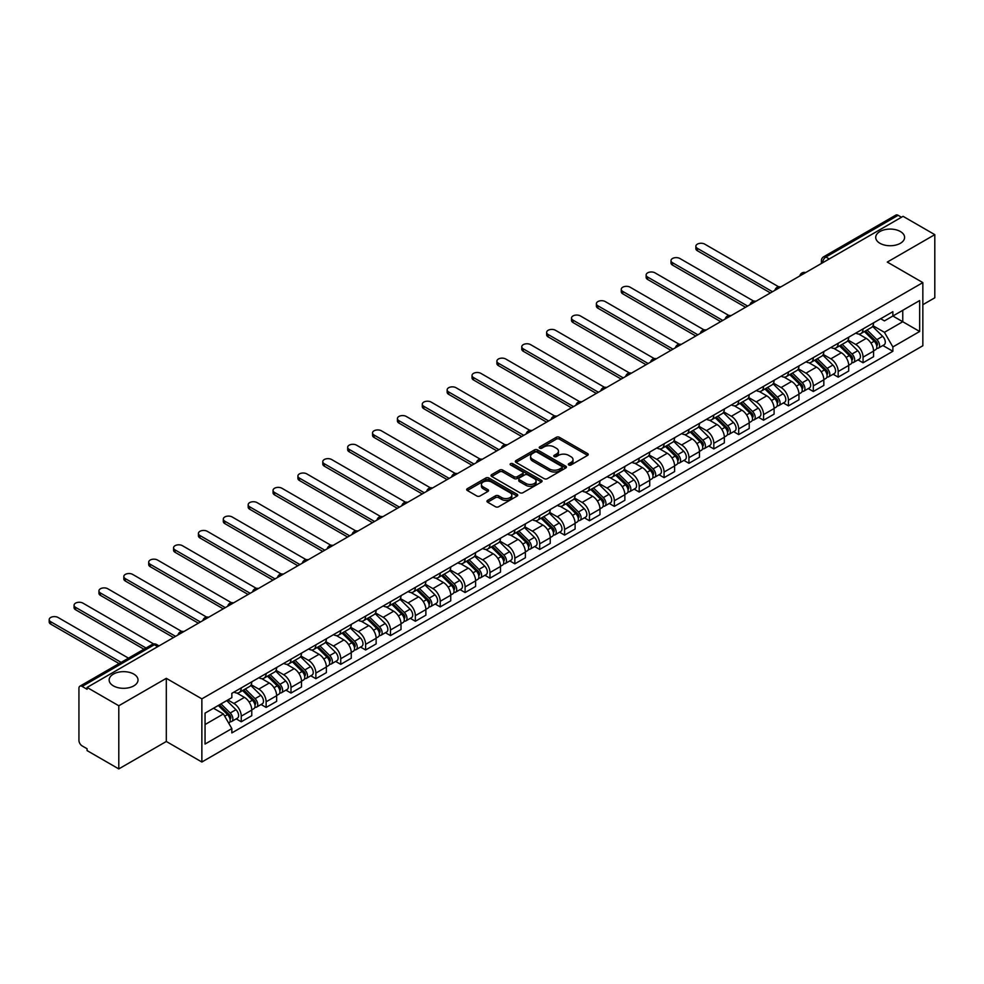 <?xml version="1.0" encoding="UTF-8"?>
<svg xmlns="http://www.w3.org/2000/svg" width="984" height="984" viewBox="0 0 984 984"><rect width="100%" height="100%" fill="white"/><g stroke="black" fill="none" stroke-linecap="round" stroke-linejoin="round"><path stroke-width="1.48" d="M568.777 464.989A1.55 0.898 0 0 0 570.966 464.989L587.596 455.383A2.214 1.279 0 0 0 588.247 454.485A2.214 1.279 0 0 0 587.596 453.575L559.429 437.314A2.214 1.279 0 0 0 556.292 437.314L539.663 446.908A1.55 0.898 0 0 0 539.22 447.548A1.55 0.898 0 0 0 539.663 448.175A1.55 0.898 0 0 0 541.864 448.175L544.004 446.933A7.085 4.084 0 0 1 554.029 446.933L556.378 448.286A7.085 4.084 0 0 1 558.445 451.176A7.085 4.084 0 0 1 556.378 454.067L554.226 455.309A1.55 0.898 0 0 0 553.771 455.949A1.55 0.898 0 0 0 554.226 456.576A1.55 0.898 0 0 0 556.415 456.576L558.568 455.334A7.085 4.084 0 0 1 568.58 455.334L570.929 456.699A7.085 4.084 0 0 1 573.008 459.589A7.085 4.084 0 0 1 570.929 462.48L568.777 463.722A1.55 0.898 0 0 0 568.322 464.35A1.55 0.898 0 0 0 568.777 464.989L568.777 463.722M133.787 674.089A14.428 8.327 0 0 0 118.055 672.293A14.428 8.327 0 0 0 109.15 679.981A14.428 8.327 0 0 0 113.381 685.873A14.428 8.327 0 0 0 129.101 687.681A14.428 8.327 0 0 0 138.018 679.981A14.428 8.327 0 0 0 133.787 674.089M900.36 231.511A14.428 8.327 0 0 0 884.641 229.715A14.428 8.327 0 0 0 875.723 237.402A14.428 8.327 0 0 0 879.954 243.294A14.428 8.327 0 0 0 895.686 245.102A14.428 8.327 0 0 0 904.591 237.402A14.428 8.327 0 0 0 900.36 231.511M487.597 500.376A2.214 1.279 0 0 0 486.945 501.286A2.214 1.279 0 0 0 487.597 502.184L495.493 506.748A2.214 1.279 0 0 0 498.63 506.748L517.092 496.084A2.214 1.279 0 0 0 517.744 495.186A2.214 1.279 0 0 0 517.092 494.276L488.925 478.015A2.214 1.279 0 0 0 485.788 478.015L467.326 488.679A2.214 1.279 0 0 0 466.674 489.577A2.214 1.279 0 0 0 467.326 490.487L476.871 495.998A2.214 1.279 0 0 0 480.007 495.998L487.904 491.434A2.214 1.279 0 0 0 488.556 490.536A2.214 1.279 0 0 0 487.904 489.626L483.169 486.896A5.916 3.419 0 0 1 481.434 484.472A5.916 3.419 0 0 1 485.087 481.324A5.916 3.419 0 0 1 491.545 482.062L510.093 492.763A5.916 3.419 0 0 1 511.828 495.186A5.916 3.419 0 0 1 508.174 498.347A5.916 3.419 0 0 1 501.717 497.596L498.63 495.813A2.214 1.279 0 0 0 495.493 495.813L487.597 500.376L487.597 502.184M201.868 698.861L166.308 678.333L118.793 705.762L87.072 687.447L903.066 216.332L934.8 234.647L887.285 262.076L922.844 282.605L201.868 698.861L201.868 762.01L922.844 345.753L922.844 282.605M544.164 478.654A2.214 1.279 0 0 0 547.301 478.654L565.763 467.99A2.214 1.279 0 0 0 566.415 467.08A2.214 1.279 0 0 0 565.763 466.182L537.596 449.922A2.214 1.279 0 0 0 534.46 449.922L515.997 460.573A2.214 1.279 0 0 0 515.345 461.484A2.214 1.279 0 0 0 515.997 462.382L544.164 478.654M511.213 465.321A1.55 0.898 0 0 1 512.787 465.543L512.787 463.698L541.434 480.229A2.214 1.279 0 0 1 542.073 481.139A2.214 1.279 0 0 1 541.434 482.037L522.959 492.701A2.214 1.279 0 0 1 519.835 492.701L491.656 476.441L491.656 474.632A2.214 1.279 0 0 0 491.016 475.53A2.214 1.279 0 0 0 491.656 476.441M491.656 474.632L499.564 470.069A2.214 1.279 0 0 1 502.689 470.069L514.115 476.662A2.214 1.279 0 0 0 517.252 476.662L522.492 473.636A2.214 1.279 0 0 0 523.144 472.726A2.214 1.279 0 0 0 522.492 471.828L510.598 464.965A1.55 0.898 0 0 1 510.142 464.325A1.55 0.898 0 0 1 511.102 463.501A1.55 0.898 0 0 1 512.787 463.698M118.793 705.762L118.793 768.91L87.072 750.595L87.072 748.75L82.127 745.897A4.514 2.608 -120 0 1 78.941 740.374L78.941 688.271A4.514 2.608 -120 0 1 79.876 686.205L152.102 644.508A4.514 2.608 60 0 1 154.353 644.729L82.127 686.426A4.514 2.608 -120 0 0 79.876 686.205M922.844 304.696L934.8 297.795L934.8 234.647M118.793 768.91L166.308 741.481L201.868 762.01M87.072 687.447L87.072 689.28L82.127 686.426M829.254 258.952L825.908 257.008A4.514 2.608 60 0 0 823.645 256.787L895.87 215.09A4.514 2.608 60 0 1 898.134 215.312L825.908 257.008A4.514 2.608 120 0 0 822.71 262.543L822.71 262.716M901.479 217.243L898.134 215.312M863.054 328.902A10.369 5.99 60 0 1 860.902 333.564L871.43 327.488A10.369 5.99 -120 0 0 873.571 322.826M848.122 340.07L855.723 344.462A10.369 5.99 60 0 1 863.054 357.167L873.571 351.091A10.369 5.99 -120 0 0 866.24 338.385L858.712 334.043M873.571 351.091L873.571 356.7L863.054 362.776L858.011 359.873M860.902 333.564A10.369 5.99 60 0 1 855.797 333.096M863.054 357.167L863.054 362.776M838.184 343.268A10.369 5.99 60 0 1 836.031 347.918L846.56 341.842A10.369 5.99 -120 0 0 848.7 337.192M833.14 374.228L838.184 377.143L848.7 371.066L848.7 365.445A10.369 5.99 -120 0 0 841.369 352.752L833.842 348.397M836.031 347.918A10.369 5.99 60 0 1 830.926 347.45M823.251 354.437L830.853 358.828A10.369 5.99 60 0 1 838.184 371.522L838.184 377.143M813.313 357.623A10.369 5.99 60 0 1 811.16 362.284L821.689 356.208A10.369 5.99 -120 0 0 823.829 351.546M808.258 388.594L813.313 391.497L823.829 385.421L823.829 379.812A10.369 5.99 -120 0 0 816.499 367.106L808.971 362.764M811.16 362.284A10.369 5.99 60 0 1 806.056 361.817M798.368 368.791L805.97 373.182A10.369 5.99 60 0 1 813.313 385.888L813.313 391.497M788.43 371.989A10.369 5.99 60 0 1 786.29 376.638L796.806 370.562A10.369 5.99 -120 0 0 798.959 365.913M783.387 402.948L788.442 405.863L798.959 399.787L798.959 394.166A10.369 5.99 -120 0 0 791.628 381.472L784.088 377.118M786.29 376.638A10.369 5.99 60 0 1 781.185 376.171M773.498 383.157L781.099 387.548A10.369 5.99 60 0 1 788.442 400.242L788.442 405.863M763.559 386.343A10.369 5.99 60 0 1 761.419 391.005L771.936 384.928A10.369 5.99 -120 0 0 774.088 380.267M758.516 417.302L763.559 420.217L774.088 414.141L774.088 408.532A10.369 5.99 -120 0 0 766.757 395.826L759.217 391.484M761.419 391.005A10.369 5.99 60 0 1 756.315 390.537M748.627 397.511L756.229 401.902A10.369 5.99 60 0 1 763.559 414.608L763.559 420.217M738.689 400.709A10.369 5.99 60 0 1 736.549 405.359L747.065 399.283A10.369 5.99 -120 0 0 749.218 394.633M733.646 431.668L738.689 434.584L749.218 428.507L749.218 422.886A10.369 5.99 -120 0 0 741.875 410.193L734.347 405.838M736.549 405.359A10.369 5.99 60 0 1 731.432 404.891M723.757 411.878L731.358 416.257A10.369 5.99 60 0 1 738.689 428.962L738.689 434.584M713.818 415.063A10.369 5.99 60 0 1 711.666 419.725L722.194 413.649A10.369 5.99 -120 0 0 724.347 408.987M708.775 446.023L713.818 448.938L724.347 442.862L724.347 437.253A10.369 5.99 -120 0 0 717.004 424.547L709.476 420.193M711.666 419.725A10.369 5.99 60 0 1 706.561 419.258M698.886 426.232L706.487 430.623A10.369 5.99 60 0 1 713.818 443.329L713.818 448.938M688.948 429.43A10.369 5.99 60 0 1 686.795 434.079L697.324 428.003A10.369 5.99 -120 0 0 699.464 423.354M683.905 460.389L688.948 463.304L699.464 457.228L699.464 451.607A10.369 5.99 -120 0 0 692.133 438.901L684.606 434.559M686.795 434.079A10.369 5.99 60 0 1 681.691 433.612M674.015 440.598L681.617 444.977A10.369 5.99 60 0 1 688.948 457.683L688.948 463.304M664.077 443.784A10.369 5.99 60 0 1 661.924 448.446L672.453 442.369A10.369 5.99 -120 0 0 674.594 437.708M659.034 474.743L664.077 477.658L674.594 471.582L674.594 465.973A10.369 5.99 -120 0 0 667.263 453.267L659.735 448.913M661.924 448.446A10.369 5.99 60 0 1 656.82 447.978M649.145 454.952L656.746 459.344A10.369 5.99 60 0 1 664.077 472.049L664.077 477.658M639.206 458.15A10.369 5.99 60 0 1 637.054 462.8L647.583 456.724A10.369 5.99 -120 0 0 649.723 452.074M634.163 489.109L639.206 492.025L649.723 485.948L649.723 480.327A10.369 5.99 -120 0 0 642.392 467.621L634.864 463.279M637.054 462.8A10.369 5.99 60 0 1 631.949 462.332M624.274 469.319L631.863 473.698A10.369 5.99 60 0 1 639.206 486.403L639.206 492.025M614.336 472.504A10.369 5.99 60 0 1 612.183 477.166L622.7 471.09A10.369 5.99 -120 0 0 624.852 466.428M609.281 503.464L614.336 506.379L624.852 500.303L624.852 494.694A10.369 5.99 -120 0 0 617.522 481.988L609.982 477.634M612.183 477.166A10.369 5.99 60 0 1 607.079 476.699M599.391 483.673L606.993 488.064A10.369 5.99 60 0 1 614.336 500.77L614.336 506.379M589.453 486.871A10.369 5.99 60 0 1 587.313 491.52L597.829 485.444A10.369 5.99 -120 0 0 599.982 480.795M584.41 517.83L589.453 520.745L599.982 514.669L599.982 509.048A10.369 5.99 -120 0 0 592.651 496.342L585.111 492M587.313 491.52A10.369 5.99 60 0 1 582.208 491.053M574.521 498.039L582.122 502.418A10.369 5.99 60 0 1 589.453 515.124L589.453 520.745M564.582 501.225A10.369 5.99 60 0 1 562.442 505.874L572.959 499.811A10.369 5.99 -120 0 0 575.111 495.149M559.539 532.184L564.582 535.099L575.111 529.023L575.111 523.414A10.369 5.99 -120 0 0 567.78 510.708L560.24 506.354M562.442 505.874A10.369 5.99 60 0 1 557.338 505.407M549.65 512.393L557.251 516.784A10.369 5.99 60 0 1 564.582 529.49L564.582 535.099M539.712 515.579A10.369 5.99 60 0 1 537.572 520.241L548.088 514.165A10.369 5.99 -120 0 0 550.24 509.515M534.669 546.551L539.712 549.453L550.24 543.389L550.24 537.768A10.369 5.99 -120 0 0 542.897 525.062L535.37 520.721M537.572 520.241A10.369 5.99 60 0 1 532.455 519.773M524.779 526.747L532.381 531.139A10.369 5.99 60 0 1 539.712 543.844L539.712 549.453M514.841 529.946A10.369 5.99 60 0 1 512.689 534.595L523.217 528.531A10.369 5.99 -120 0 0 525.37 523.869M509.798 560.905L514.841 563.82L525.37 557.743L525.37 552.135A10.369 5.99 -120 0 0 518.027 539.429L510.499 535.075M512.689 534.595A10.369 5.99 60 0 1 507.584 534.127M499.909 541.114L507.51 545.505A10.369 5.99 60 0 1 514.841 558.199L514.841 563.82M489.971 544.3A10.369 5.99 60 0 1 487.818 548.961L498.347 542.885A10.369 5.99 -120 0 0 500.487 538.223M484.928 575.271L489.971 578.174L500.487 572.11L500.487 566.489A10.369 5.99 -120 0 0 493.156 553.783L485.629 549.441M487.818 548.961A10.369 5.99 60 0 1 482.713 548.494M475.038 555.468L482.64 559.859A10.369 5.99 60 0 1 489.971 572.565L489.971 578.174M465.1 558.666A10.369 5.99 60 0 1 462.947 563.315L473.476 557.239A10.369 5.99 -120 0 0 475.616 552.59M460.057 589.625L465.1 592.54L475.616 586.464L475.616 580.843A10.369 5.99 -120 0 0 468.286 568.149L460.758 563.795M462.947 563.315A10.369 5.99 60 0 1 457.843 562.848M450.168 569.834L457.757 574.226A10.369 5.99 60 0 1 465.1 586.919L465.1 592.54M440.229 573.02A10.369 5.99 60 0 1 438.077 577.682L448.606 571.606A10.369 5.99 -120 0 0 450.746 566.944M435.174 603.991L440.229 606.894L450.746 600.818L450.746 595.209A10.369 5.99 -120 0 0 443.415 582.503L435.887 578.162M438.077 577.682A10.369 5.99 60 0 1 432.972 577.214M425.285 584.188L432.886 588.58A10.369 5.99 60 0 1 440.229 601.286L440.229 606.894M415.346 587.386A10.369 5.99 60 0 1 413.206 592.036L423.723 585.96A10.369 5.99 -120 0 0 425.875 581.31M410.303 618.346L415.359 621.261L425.875 615.184L425.875 609.563A10.369 5.99 -120 0 0 418.544 596.87L411.004 592.516M413.206 592.036A10.369 5.99 60 0 1 408.102 591.568M400.414 598.555L408.016 602.946A10.369 5.99 60 0 1 415.359 615.64L415.359 621.261M390.476 601.741A10.369 5.99 60 0 1 388.336 606.402L398.852 600.326A10.369 5.99 -120 0 0 401.005 595.664M385.433 632.7L390.476 635.615L401.005 629.539L401.005 623.93A10.369 5.99 -120 0 0 393.674 611.224L386.134 606.882M388.336 606.402A10.369 5.99 60 0 1 383.231 605.935M375.544 612.909L383.145 617.3A10.369 5.99 60 0 1 390.476 630.006L390.476 635.615M365.605 616.107A10.369 5.99 60 0 1 363.465 620.756L373.981 614.68A10.369 5.99 -120 0 0 376.134 610.031M360.562 647.066L365.605 649.981L376.134 643.905L376.134 638.284A10.369 5.99 -120 0 0 368.791 625.59L361.263 621.236M363.465 620.756A10.369 5.99 60 0 1 358.348 620.289M350.673 627.275L358.274 631.654A10.369 5.99 60 0 1 365.605 644.36L365.605 649.981M340.735 630.461A10.369 5.99 60 0 1 338.582 635.123L349.111 629.047A10.369 5.99 -120 0 0 351.263 624.385M335.692 661.42L340.735 664.335L351.263 658.259L351.263 652.65A10.369 5.99 -120 0 0 343.92 639.944L336.393 635.59M338.582 635.123A10.369 5.99 60 0 1 333.478 634.655M325.802 641.63L333.404 646.021A10.369 5.99 60 0 1 340.735 658.726L340.735 664.335M315.864 644.827A10.369 5.99 60 0 1 313.712 649.477L324.24 643.401A10.369 5.99 -120 0 0 326.381 638.751M310.821 675.787L315.864 678.702L326.381 672.625L326.381 667.004A10.369 5.99 -120 0 0 319.05 654.298L311.522 649.957M313.712 649.477A10.369 5.99 60 0 1 308.607 649.01M300.932 655.996L308.533 660.375A10.369 5.99 60 0 1 315.864 673.081L315.864 678.702M290.993 659.182A10.369 5.99 60 0 1 288.841 663.843L299.37 657.767A10.369 5.99 -120 0 0 301.51 653.105M285.95 690.141L290.993 693.056L301.51 686.98L301.51 681.371A10.369 5.99 -120 0 0 294.179 668.665L286.651 664.311M288.841 663.843A10.369 5.99 60 0 1 283.736 663.376M276.061 670.35L283.663 674.741A10.369 5.99 60 0 1 290.993 687.447L290.993 693.056M266.123 673.548A10.369 5.99 60 0 1 263.97 678.197L274.499 672.121A10.369 5.99 -120 0 0 276.639 667.472M261.08 704.507L266.123 707.422L276.639 701.346L276.639 695.725A10.369 5.99 -120 0 0 269.308 683.019L261.781 678.677M263.97 678.197A10.369 5.99 60 0 1 258.866 677.73M251.191 684.716L258.78 689.095A10.369 5.99 60 0 1 266.123 701.801L266.123 707.422M241.252 687.902A10.369 5.99 60 0 1 239.1 692.564L249.616 686.488A10.369 5.99 -120 0 0 251.769 681.826M236.197 718.861L241.252 721.776L251.769 715.7L251.769 710.091A10.369 5.99 -120 0 0 244.438 697.385L236.898 693.031M239.1 692.564A10.369 5.99 60 0 1 233.995 692.096M227.857 699.956L233.909 703.462A10.369 5.99 60 0 1 241.252 716.168L241.252 721.776M880.668 318.73L884.419 320.895L919.659 300.55L902.759 310.317L902.759 321.731L884.419 332.309L872.992 325.716M205.053 724.544L223.393 713.954L231.843 728.591L205.053 744.052L205.053 713.129L231.843 697.656L231.843 693.339L892.869 311.694L892.869 316.024L919.659 331.485L892.869 346.946L884.419 332.309M919.659 300.55L919.659 331.485M231.843 728.591L231.843 732.92L892.869 351.276L892.869 346.946M166.308 678.333L166.308 741.481M223.393 713.954L213.503 708.246M882.882 345.507L892.869 351.276M569.392 465.198L570.929 464.313A7.085 4.084 0 0 0 573.008 461.422L573.008 459.589M558.445 451.176L558.445 453.021A7.085 4.084 0 0 1 556.378 455.912L554.841 456.797M587.596 453.575L587.596 455.383L559.429 439.159A2.214 1.279 0 0 0 556.292 439.159L540.29 448.397M565.763 466.182L565.763 467.99L537.596 451.754A2.214 1.279 0 0 0 534.46 451.754L516.022 462.406M561.852 467.72A1.55 0.898 0 0 0 562.307 467.08A1.55 0.898 0 0 0 561.852 466.453L537.129 452.173A1.55 0.898 0 0 0 534.939 452.173L532.664 453.489A7.085 4.084 0 0 0 530.585 456.379A7.085 4.084 0 0 0 532.664 459.27L549.564 469.024A7.085 4.084 0 0 0 559.576 469.024L561.852 467.72L561.852 469.553A1.55 0.898 0 0 0 562.307 468.925L562.307 467.08M530.585 456.379L530.585 458.212A7.085 4.084 0 0 0 532.664 461.115L532.664 459.27M561.852 469.553L559.576 470.869A7.085 4.084 0 0 1 549.564 470.869L532.664 461.115M491.692 476.453L499.564 471.902L499.564 470.069M523.144 472.726L523.144 474.571A2.214 1.279 0 0 1 522.492 475.481L517.252 478.507A2.214 1.279 0 0 1 514.115 478.507L502.689 471.902A2.214 1.279 0 0 0 499.564 471.902M512.787 465.543L541.397 482.049M525.973 483.501A5.916 3.419 0 0 0 532.43 484.251A5.916 3.419 0 0 0 536.083 481.09A5.916 3.419 0 0 0 534.349 478.667L527.818 474.903A2.214 1.279 0 0 0 524.681 474.903L519.441 477.929A2.214 1.279 0 0 0 518.789 478.827A2.214 1.279 0 0 0 519.441 479.737L525.973 483.501L525.973 485.346A5.916 3.419 0 0 0 532.43 486.084A5.916 3.419 0 0 0 536.083 482.935L536.083 481.09M518.789 478.827L518.789 480.672A2.214 1.279 0 0 0 519.441 481.57L519.441 479.737M525.973 485.346L519.441 481.57M511.828 495.186L511.828 497.031A5.916 3.419 0 0 1 508.174 500.179A5.916 3.419 0 0 1 501.717 499.442L498.63 497.658A2.214 1.279 0 0 0 495.493 497.658L487.621 502.209M481.434 484.472L481.434 486.317A5.916 3.419 0 0 0 483.169 488.74L483.169 486.896M487.904 489.626L487.904 491.434L483.169 488.74M517.067 496.108L488.925 479.86A2.214 1.279 0 0 0 485.788 479.86L467.351 490.499M864.395 331.547L874.186 341.214A5.633 3.26 60 0 1 875.674 349.664L873.571 350.882M866.351 333.478L870.496 335.876M778.651 286.799L704.729 244.13A5.191 2.989 -0 0 0 699.083 243.478A5.191 2.989 -0 0 0 695.872 246.246A5.191 2.989 -0 0 0 697.398 248.362L772.489 291.719M865.477 330.919L876.203 341.509A2.706 1.562 60 0 1 876.916 345.568A2.706 1.562 60 0 1 876.67 345.667M867.101 329.984L876.904 339.652A5.633 3.26 60 0 1 878.392 348.102A5.633 3.26 60 0 1 876.683 348.287M872.587 326.417L882.636 336.331A5.633 3.26 60 0 1 884.124 344.794L878.392 348.102M770.423 292.912L697.398 250.76A5.191 2.989 180 0 1 695.872 248.644L695.872 246.246M839.524 345.913L849.315 355.581A5.633 3.26 60 0 1 850.803 364.031L848.7 365.236M841.468 347.832L845.625 350.23M753.769 301.166L679.858 258.485A5.191 2.989 -0 0 0 674.212 257.845A5.191 2.989 -0 0 0 671.002 260.6A5.191 2.989 -0 0 0 672.527 262.728L747.619 306.073M840.607 345.286L851.332 355.864A2.706 1.562 60 0 1 852.046 359.923A2.706 1.562 60 0 1 851.8 360.021M842.23 344.338L852.033 354.006A5.633 3.26 60 0 1 853.509 362.456A5.633 3.26 60 0 1 851.812 362.641M847.716 340.772L857.765 350.698A5.633 3.26 60 0 1 859.253 359.148L853.509 362.456M745.552 307.279L672.527 265.114A5.191 2.989 180 0 1 671.002 262.999L671.002 260.6M814.641 360.267L824.444 369.935A5.633 3.26 60 0 1 825.933 378.385L823.829 379.603M816.597 362.198L820.754 364.597M728.898 315.52L654.987 272.851A5.191 2.989 -0 0 0 649.342 272.199A5.191 2.989 -0 0 0 646.131 274.966A5.191 2.989 -0 0 0 647.656 277.082L722.748 320.44M815.736 359.64L826.462 370.23A2.706 1.562 60 0 1 827.175 374.289A2.706 1.562 60 0 1 826.929 374.387M817.36 358.705L827.15 368.373A5.633 3.26 60 0 1 828.639 376.823A5.633 3.26 60 0 1 826.941 377.007M822.845 355.138L832.894 365.052A5.633 3.26 60 0 1 834.383 373.514L828.639 376.823M720.669 321.633L647.656 279.481A5.191 2.989 180 0 1 646.131 277.353L646.131 274.966M789.771 374.633L799.574 384.301A5.633 3.26 60 0 1 801.062 392.751L798.959 393.957M791.726 376.552L795.884 378.951M704.027 329.886L630.117 287.205A5.191 2.989 -0 0 0 624.459 286.553A5.191 2.989 -0 0 0 621.261 289.321A5.191 2.989 -0 0 0 622.786 291.436L697.877 334.794M790.865 374.006L801.591 384.584A2.706 1.562 60 0 1 802.304 388.643A2.706 1.562 60 0 1 802.058 388.742M792.489 373.059L802.28 382.727A5.633 3.26 60 0 1 803.768 391.177A5.633 3.26 60 0 1 802.071 391.361M797.962 369.492L808.024 379.418A5.633 3.26 60 0 1 809.512 387.868L803.768 391.177M695.799 335.999L622.786 293.835A5.191 2.989 180 0 1 621.261 291.719L621.261 289.321M764.9 388.988L774.703 398.655A5.633 3.26 60 0 1 776.191 407.105L774.088 408.323M766.856 390.919L771.013 393.317M679.157 344.24L605.246 301.571A5.191 2.989 -0 0 0 599.588 300.92A5.191 2.989 -0 0 0 596.39 303.687A5.191 2.989 -0 0 0 597.903 305.803L673.007 349.16M765.995 388.36L776.72 398.951A2.706 1.562 60 0 1 777.434 402.997A2.706 1.562 60 0 1 777.188 403.096M767.618 387.425L777.409 397.093A5.633 3.26 60 0 1 778.898 405.543A5.633 3.26 60 0 1 777.2 405.728M773.092 383.858L783.153 393.772A5.633 3.26 60 0 1 784.642 402.222L778.898 405.543M670.928 350.353L597.903 308.201A5.191 2.989 180 0 1 596.39 306.073L596.39 303.687M740.029 403.354L749.833 413.009A5.633 3.26 60 0 1 751.321 421.472L749.218 422.677M741.985 405.273L746.143 407.671M654.286 358.606L580.375 315.925A5.191 2.989 -0 0 0 574.717 315.274A5.191 2.989 -0 0 0 571.519 318.041A5.191 2.989 -0 0 0 573.032 320.157L648.136 363.514M741.112 402.727L751.85 413.305A2.706 1.562 60 0 1 752.563 417.364A2.706 1.562 60 0 1 752.317 417.462M742.736 401.779L752.539 411.447A5.633 3.26 60 0 1 754.027 419.897A5.633 3.26 60 0 1 752.329 420.082M748.221 398.212L758.283 408.139A5.633 3.26 60 0 1 759.771 416.589L754.027 419.897M646.058 364.72L573.032 322.555A5.191 2.989 180 0 1 571.519 320.44L571.519 318.041M715.159 417.708L724.962 427.376A5.633 3.26 60 0 1 726.438 435.826L724.335 437.044M717.115 419.639L721.26 422.038M629.416 372.961L555.493 330.292A5.191 2.989 -0 0 0 549.847 329.64A5.191 2.989 -0 0 0 546.649 332.407A5.191 2.989 -0 0 0 548.162 334.523L623.253 377.881M716.241 417.081L726.979 427.671A2.706 1.562 60 0 1 727.693 431.718A2.706 1.562 60 0 1 727.447 431.816M717.865 416.146L727.668 425.814A5.633 3.26 60 0 1 729.156 434.264A5.633 3.26 60 0 1 727.447 434.448M723.351 412.579L733.412 422.493A5.633 3.26 60 0 1 734.888 430.943L729.156 434.264M621.187 379.074L548.162 336.909A5.191 2.989 180 0 1 546.649 334.794L546.649 332.407M690.288 432.062L700.079 441.73A5.633 3.26 60 0 1 701.567 450.18L699.464 451.398M692.244 433.993L696.389 436.392M604.545 387.327L530.622 344.646A5.191 2.989 -0 0 0 524.976 343.994A5.191 2.989 -0 0 0 521.778 346.762A5.191 2.989 -0 0 0 523.291 348.877L598.383 392.235M691.371 431.435L702.096 442.025A2.706 1.562 60 0 1 702.822 446.084A2.706 1.562 60 0 1 702.564 446.183M692.994 430.5L702.797 440.168A5.633 3.26 60 0 1 704.286 448.618A5.633 3.26 60 0 1 702.576 448.802M698.48 426.933L708.529 436.859A5.633 3.26 60 0 1 710.018 445.309L704.286 448.618M596.316 393.428L523.291 351.276A5.191 2.989 180 0 1 521.778 349.16L521.778 346.762M665.418 446.428L675.209 456.096A5.633 3.26 60 0 1 676.697 464.546L674.594 465.764M667.373 448.36L671.519 450.758M579.674 401.681L505.751 359.012A5.191 2.989 -0 0 0 500.106 358.361A5.191 2.989 -0 0 0 496.895 361.128A5.191 2.989 -0 0 0 498.421 363.244L573.512 406.601M666.5 445.801L677.226 456.392A2.706 1.562 60 0 1 677.939 460.438A2.706 1.562 60 0 1 677.693 460.537M668.124 444.866L677.927 454.534A5.633 3.26 60 0 1 679.415 462.984A5.633 3.26 60 0 1 677.705 463.156M673.609 441.299L683.659 451.213A5.633 3.26 60 0 1 685.147 459.663L679.415 462.984M571.446 407.794L498.421 365.63A5.191 2.989 180 0 1 496.895 363.514L496.895 361.128M640.547 460.783L650.338 470.45A5.633 3.26 60 0 1 651.826 478.901L649.723 480.118M642.49 462.714L646.648 465.112M554.792 416.048L480.881 373.367A5.191 2.989 -0 0 0 475.235 372.715A5.191 2.989 -0 0 0 472.025 375.482A5.191 2.989 -0 0 0 473.55 377.598L548.641 420.955M641.63 460.155L652.355 470.746A2.706 1.562 60 0 1 653.069 474.805A2.706 1.562 60 0 1 652.822 474.903M643.253 459.221L653.056 468.888A5.633 3.26 60 0 1 654.532 477.338A5.633 3.26 60 0 1 652.835 477.523M648.739 455.653L658.788 465.58A5.633 3.26 60 0 1 660.276 474.03L654.532 477.338M546.575 422.148L473.55 379.996A5.191 2.989 180 0 1 472.025 377.881L472.025 375.482M615.664 475.149L625.467 484.817A5.633 3.26 60 0 1 626.956 493.267L624.852 494.485M617.62 477.08L621.777 479.479M529.921 430.402L456.01 387.721A5.191 2.989 -0 0 0 450.352 387.081A5.191 2.989 -0 0 0 447.154 389.849A5.191 2.989 -0 0 0 448.679 391.964L523.771 435.322M616.759 474.522L627.484 485.1A2.706 1.562 60 0 1 628.198 489.159A2.706 1.562 60 0 1 627.952 489.257M618.382 473.587L628.173 483.255A5.633 3.26 60 0 1 629.662 491.705A5.633 3.26 60 0 1 627.964 491.877M623.868 470.02L633.917 479.934A5.633 3.26 60 0 1 635.406 488.384L629.662 491.705M521.692 436.515L448.679 394.35A5.191 2.989 180 0 1 447.154 392.235L447.154 389.849M590.794 489.503L600.597 499.171A5.633 3.26 60 0 1 602.085 507.621L599.982 508.839M592.749 491.434L596.907 493.833M505.05 444.756L431.14 402.087A5.191 2.989 -0 0 0 425.482 401.435A5.191 2.989 -0 0 0 422.284 404.203A5.191 2.989 -0 0 0 423.809 406.318L498.9 449.676M591.888 488.876L602.614 499.466A2.706 1.562 60 0 1 603.327 503.525A2.706 1.562 60 0 1 603.081 503.623M593.512 487.941L603.303 497.609A5.633 3.26 60 0 1 604.791 506.059A5.633 3.26 60 0 1 603.094 506.243M598.985 484.374L609.047 494.3A5.633 3.26 60 0 1 610.535 502.75L604.791 506.059M496.822 450.869L423.809 408.717A5.191 2.989 180 0 1 422.284 406.601L422.284 404.203M565.923 503.869L575.726 513.537A5.633 3.26 60 0 1 577.214 521.987L575.111 523.205M567.879 505.801L572.036 508.199M480.18 459.122L406.269 416.441A5.191 2.989 -0 0 0 400.611 415.802A5.191 2.989 -0 0 0 397.413 418.569A5.191 2.989 -0 0 0 398.926 420.685L474.03 464.042M567.005 503.242L577.743 513.82A2.706 1.562 60 0 1 578.457 517.879A2.706 1.562 60 0 1 578.211 517.978M568.629 502.307L578.432 511.975A5.633 3.26 60 0 1 579.92 520.425A5.633 3.26 60 0 1 578.223 520.597M574.115 498.74L584.176 508.654A5.633 3.26 60 0 1 585.664 517.104L579.92 520.425M471.951 465.235L398.926 423.071A5.191 2.989 180 0 1 397.413 420.955L397.413 418.569M541.052 518.224L550.856 527.891A5.633 3.26 60 0 1 552.344 536.341L550.24 537.559M543.008 520.155L547.166 522.553M455.309 473.476L381.398 430.808A5.191 2.989 -0 0 0 375.74 430.156A5.191 2.989 -0 0 0 372.542 432.923A5.191 2.989 -0 0 0 374.055 435.039L449.147 478.396M542.135 517.596L552.873 528.187A2.706 1.562 60 0 1 553.586 532.246A2.706 1.562 60 0 1 553.34 532.344M543.758 516.662L553.562 526.329A5.633 3.26 60 0 1 555.05 534.779A5.633 3.26 60 0 1 553.34 534.964M549.244 513.094L559.306 523.021A5.633 3.26 60 0 1 560.794 531.471L555.05 534.779M447.08 479.589L374.055 437.437A5.191 2.989 180 0 1 372.542 435.322L372.542 432.923M516.182 532.59L525.973 542.258A5.633 3.26 60 0 1 527.461 550.708L525.358 551.913M518.138 534.521L522.283 536.907M430.438 487.843L356.516 445.162A5.191 2.989 -0 0 0 350.87 444.522A5.191 2.989 -0 0 0 347.672 447.289A5.191 2.989 -0 0 0 349.185 449.405L424.276 492.75M517.264 531.963L528.002 542.541A2.706 1.562 60 0 1 528.716 546.6A2.706 1.562 60 0 1 528.469 546.698M518.888 531.028L528.691 540.683A5.633 3.26 60 0 1 530.179 549.146A5.633 3.26 60 0 1 528.469 549.318M524.374 527.461L534.423 537.375A5.633 3.26 60 0 1 535.911 545.825L530.179 549.146M422.21 493.956L349.185 451.791A5.191 2.989 180 0 1 347.672 449.676L347.672 447.289M491.311 546.944L501.102 556.612A5.633 3.26 60 0 1 502.59 565.062L500.487 566.28M493.267 548.875L497.412 551.274M405.568 502.197L331.645 459.528A5.191 2.989 -0 0 0 325.999 458.876A5.191 2.989 -0 0 0 322.789 461.644A5.191 2.989 -0 0 0 324.314 463.759L399.406 507.117M492.394 546.317L503.119 556.907A2.706 1.562 60 0 1 503.833 560.966A2.706 1.562 60 0 1 503.587 561.064M494.017 545.382L503.82 555.05A5.633 3.26 60 0 1 505.309 563.5A5.633 3.26 60 0 1 503.599 563.684M499.503 541.815L509.552 551.729A5.633 3.26 60 0 1 511.04 560.191L505.309 563.5M397.339 508.31L324.314 466.158A5.191 2.989 180 0 1 322.789 464.042L322.789 461.644M466.441 561.311L476.231 570.978A5.633 3.26 60 0 1 477.72 579.428L475.616 580.634M468.384 563.229L472.541 565.628M380.685 516.563L306.774 473.882A5.191 2.989 -0 0 0 301.129 473.243A5.191 2.989 -0 0 0 297.918 475.998A5.191 2.989 -0 0 0 299.443 478.126L374.535 521.471M467.523 560.683L478.249 571.261A2.706 1.562 60 0 1 478.962 575.32A2.706 1.562 60 0 1 478.716 575.419M469.147 559.736L478.95 569.404A5.633 3.26 60 0 1 480.426 577.854A5.633 3.26 60 0 1 478.728 578.038M474.632 556.169L484.682 566.095A5.633 3.26 60 0 1 486.17 574.545L480.426 577.854M372.469 522.676L299.443 480.512A5.191 2.989 180 0 1 297.918 478.396L297.918 475.998M441.558 575.665L451.361 585.332A5.633 3.26 60 0 1 452.849 593.783L450.746 595M443.513 577.596L447.671 579.994M355.814 530.917L281.904 488.248A5.191 2.989 -0 0 0 276.246 487.597A5.191 2.989 -0 0 0 273.048 490.364A5.191 2.989 -0 0 0 274.573 492.48L349.664 535.837M442.652 575.037L453.378 585.628A2.706 1.562 60 0 1 454.091 589.687A2.706 1.562 60 0 1 453.845 589.785M444.276 574.102L454.067 583.77A5.633 3.26 60 0 1 455.555 592.22A5.633 3.26 60 0 1 453.858 592.405M449.762 570.536L459.811 580.449A5.633 3.26 60 0 1 461.299 588.912L455.555 592.22M347.586 537.03L274.573 494.878A5.191 2.989 180 0 1 273.048 492.75L273.048 490.364M416.687 590.031L426.49 599.699A5.633 3.26 60 0 1 427.978 608.149L425.875 609.354M418.643 591.95L422.8 594.348M330.944 545.284L257.033 502.603A5.191 2.989 -0 0 0 251.375 501.951A5.191 2.989 -0 0 0 248.177 504.718A5.191 2.989 -0 0 0 249.702 506.846L324.794 550.191M417.782 589.404L428.507 599.982A2.706 1.562 60 0 1 429.221 604.041A2.706 1.562 60 0 1 428.975 604.139M419.405 588.457L429.196 598.124A5.633 3.26 60 0 1 430.684 606.574A5.633 3.26 60 0 1 428.987 606.759M424.879 584.89L434.94 594.816A5.633 3.26 60 0 1 436.429 603.266L430.684 606.574M322.715 551.397L249.702 509.232A5.191 2.989 180 0 1 248.177 507.117L248.177 504.718M391.817 604.385L401.62 614.053A5.633 3.26 60 0 1 403.108 622.503L401.005 623.721M393.772 606.316L397.93 608.715M306.073 559.638L232.162 516.969A5.191 2.989 -0 0 0 226.505 516.317A5.191 2.989 -0 0 0 223.306 519.085A5.191 2.989 -0 0 0 224.819 521.2L299.923 564.558M392.911 603.758L403.637 614.348A2.706 1.562 60 0 1 404.35 618.407A2.706 1.562 60 0 1 404.104 618.493M394.535 602.823L404.326 612.491A5.633 3.26 60 0 1 405.814 620.941A5.633 3.26 60 0 1 404.117 621.125M400.008 599.256L410.07 609.17A5.633 3.26 60 0 1 411.558 617.62L405.814 620.941M297.844 565.751L224.819 523.599A5.191 2.989 180 0 1 223.306 521.471L223.306 519.085M366.946 618.751L376.749 628.407A5.633 3.26 60 0 1 378.237 636.869L376.134 638.075M368.902 620.67L373.059 623.069M281.203 574.004L207.292 531.323A5.191 2.989 -0 0 0 201.634 530.671A5.191 2.989 -0 0 0 198.436 533.439A5.191 2.989 -0 0 0 199.949 535.554L275.053 578.912M368.028 618.124L378.766 628.702A2.706 1.562 60 0 1 379.48 632.761A2.706 1.562 60 0 1 379.234 632.86M369.652 617.177L379.455 626.845A5.633 3.26 60 0 1 380.943 635.295A5.633 3.26 60 0 1 379.246 635.479M375.138 613.61L385.199 623.536A5.633 3.26 60 0 1 386.687 631.986L380.943 635.295M272.974 580.117L199.949 537.953A5.191 2.989 180 0 1 198.436 535.837L198.436 533.439M342.075 633.106L351.878 642.773A5.633 3.26 60 0 1 353.354 651.224L351.251 652.441M344.031 635.037L348.176 637.435M256.332 588.358L182.409 545.689A5.191 2.989 -0 0 0 176.763 545.038A5.191 2.989 -0 0 0 173.565 547.805A5.191 2.989 -0 0 0 175.078 549.921L250.17 593.278M343.158 632.478L353.896 643.069A2.706 1.562 60 0 1 354.609 647.115A2.706 1.562 60 0 1 354.363 647.214M344.781 631.543L354.584 641.211A5.633 3.26 60 0 1 356.073 649.661A5.633 3.26 60 0 1 354.363 649.846M350.267 627.976L360.328 637.89A5.633 3.26 60 0 1 361.804 646.34L356.073 649.661M248.103 594.471L175.078 552.307A5.191 2.989 180 0 1 173.565 550.191L173.565 547.805M317.205 647.472L326.996 657.127A5.633 3.26 60 0 1 328.484 665.59L326.381 666.795M319.16 649.391L323.305 651.789M231.461 602.725L157.538 560.044A5.191 2.989 -0 0 0 151.893 559.392A5.191 2.989 -0 0 0 148.695 562.159A5.191 2.989 -0 0 0 150.208 564.275L225.299 607.632M318.287 646.845L329.013 657.423A2.706 1.562 60 0 1 329.738 661.482A2.706 1.562 60 0 1 329.48 661.58M319.911 645.898L329.714 655.565A5.633 3.26 60 0 1 331.202 664.015A5.633 3.26 60 0 1 329.492 664.2M325.397 642.331L335.446 652.257A5.633 3.26 60 0 1 336.934 660.707L331.202 664.015M223.233 608.825L150.208 566.673A5.191 2.989 180 0 1 148.695 564.558L148.695 562.159M292.334 661.826L302.125 671.494A5.633 3.26 60 0 1 303.613 679.944L301.51 681.162M294.29 663.757L298.435 666.156M206.591 617.079L132.668 574.41A5.191 2.989 -0 0 0 127.022 573.758A5.191 2.989 -0 0 0 123.812 576.526A5.191 2.989 -0 0 0 125.337 578.641L200.428 621.999M293.416 661.199L304.142 671.789A2.706 1.562 60 0 1 304.856 675.836A2.706 1.562 60 0 1 304.61 675.934M295.04 660.264L304.843 669.932A5.633 3.26 60 0 1 306.332 678.382A5.633 3.26 60 0 1 304.622 678.554M300.526 656.697L310.575 666.611A5.633 3.26 60 0 1 312.063 675.061L306.332 678.382M198.362 623.192L125.337 581.027A5.191 2.989 180 0 1 123.812 578.912L123.812 576.526M267.464 676.18L277.254 685.848A5.633 3.26 60 0 1 278.743 694.298L276.639 695.516M269.407 678.111L273.564 680.51M181.708 631.445L107.797 588.764A5.191 2.989 -0 0 0 102.151 588.112A5.191 2.989 -0 0 0 98.941 590.88A5.191 2.989 -0 0 0 100.466 592.995L175.558 636.353M268.546 675.553L279.272 686.143A2.706 1.562 60 0 1 279.985 690.202A2.706 1.562 60 0 1 279.739 690.301M270.17 674.618L279.96 684.286A5.633 3.26 60 0 1 281.449 692.736A5.633 3.26 60 0 1 279.751 692.921M275.655 671.051L285.704 680.977A5.633 3.26 60 0 1 287.193 689.427L281.449 692.736M173.479 637.546L100.466 595.394A5.191 2.989 180 0 1 98.941 593.278L98.941 590.88M242.581 690.547L252.384 700.214A5.633 3.26 60 0 1 253.872 708.664L251.769 709.882M244.536 692.478L248.694 694.876M153.652 643.954L82.927 603.13A5.191 2.989 -0 0 0 77.269 602.479A5.191 2.989 -0 0 0 74.071 605.246A5.191 2.989 -0 0 0 75.596 607.362L146.013 648.013M243.675 689.919L254.401 700.51A2.706 1.562 60 0 1 255.114 704.556A2.706 1.562 60 0 1 254.868 704.655M245.299 688.984L255.09 698.652A5.633 3.26 60 0 1 256.578 707.102A5.633 3.26 60 0 1 254.881 707.275M250.785 685.418L260.834 695.331A5.633 3.26 60 0 1 262.322 703.781L256.578 707.102M143.947 649.219L75.596 609.748A5.191 2.989 180 0 1 74.071 607.632L74.071 605.246M218.3 705.479L227.513 714.569A5.633 3.26 60 0 1 229.001 723.019L228.718 723.179M219.666 706.832L223.823 709.23M128.474 658.148L58.056 617.485A5.191 2.989 -0 0 0 52.398 616.833A5.191 2.989 -0 0 0 49.2 619.6A5.191 2.989 -0 0 0 50.713 621.716L121.143 662.38M219.383 704.851L229.53 714.864A2.706 1.562 60 0 1 230.244 718.923A2.706 1.562 60 0 1 229.998 719.021M221.006 703.917L230.219 713.006A5.633 3.26 60 0 1 231.707 721.456A5.633 3.26 60 0 1 230.01 721.641M226.75 700.596L235.963 709.698A5.633 3.26 60 0 1 237.452 718.148L231.707 721.456M119.076 663.573L50.713 624.114A5.191 2.989 180 0 1 49.2 621.999L49.2 619.6M822.87 262.63L822.71 262.543A4.514 2.608 0 0 1 821.394 260.698L821.394 263.478M266.123 701.801L276.639 695.725M290.993 687.447L301.51 681.371M315.864 673.081L326.381 667.004M340.735 658.726L351.263 652.65M365.605 644.36L376.134 638.284M390.476 630.006L401.005 623.93M415.359 615.64L425.875 609.563M440.229 601.286L450.746 595.209M465.1 586.919L475.616 580.843M489.971 572.565L500.487 566.489M514.841 558.199L525.37 552.135M539.712 543.844L550.24 537.768M564.582 529.49L575.111 523.414M589.453 515.124L599.982 509.048M614.336 500.77L624.852 494.694M639.206 486.403L649.723 480.327M664.077 472.049L674.594 465.973M688.948 457.683L699.464 451.607M713.818 443.329L724.347 437.253M738.689 428.962L749.218 422.886M763.559 414.608L774.088 408.532M788.442 400.242L798.959 394.166M813.313 385.888L823.829 379.812M838.184 371.522L848.7 365.445M241.252 716.168L251.769 710.091M233.909 703.462L244.438 697.385M258.78 689.095L269.308 683.019M283.663 674.741L294.179 668.665M308.533 660.375L319.05 654.298M333.404 646.021L343.92 639.944M358.274 631.654L368.791 625.59M383.145 617.3L393.674 611.224M408.016 602.946L418.544 596.87M432.886 588.58L443.415 582.503M457.757 574.226L468.286 568.149M482.64 559.859L493.156 553.783M507.51 545.505L518.027 539.429M532.381 531.139L542.897 525.062M557.251 516.784L567.78 510.708M582.122 502.418L592.651 496.342M606.993 488.064L617.522 481.988M631.863 473.698L642.392 467.621M656.746 459.344L667.263 453.267M681.617 444.977L692.133 438.901M706.487 430.623L717.004 424.547M731.358 416.257L741.875 410.193M756.229 401.902L766.757 395.826M781.099 387.548L791.628 381.472M805.97 373.182L816.499 367.106M830.853 358.828L841.369 352.752M855.723 344.462L866.24 338.385M805.219 272.826A4.514 2.608 120 0 0 803.227 273.97M780.349 287.18A4.514 2.608 120 0 0 778.356 288.337M755.466 301.547A4.514 2.608 120 0 0 753.486 302.691M730.595 315.901A4.514 2.608 120 0 0 728.603 317.057M705.725 330.267A4.514 2.608 120 0 0 703.732 331.411M680.854 344.621A4.514 2.608 120 0 0 678.862 345.778M655.984 358.988A4.514 2.608 120 0 0 653.991 360.132M631.113 373.342A4.514 2.608 120 0 0 629.12 374.498M606.242 387.708A4.514 2.608 120 0 0 604.25 388.852M581.372 402.062A4.514 2.608 120 0 0 579.379 403.219M556.489 416.429A4.514 2.608 120 0 0 554.509 417.573M531.618 430.783A4.514 2.608 120 0 0 529.626 431.927M506.748 445.137A4.514 2.608 120 0 0 504.755 446.293M481.877 459.503A4.514 2.608 120 0 0 479.884 460.647M457.007 473.858A4.514 2.608 120 0 0 455.014 475.014M432.136 488.224A4.514 2.608 120 0 0 430.143 489.368M407.265 502.578A4.514 2.608 120 0 0 405.273 503.734M382.382 516.944A4.514 2.608 120 0 0 380.402 518.088M357.512 531.298A4.514 2.608 120 0 0 355.519 532.455M332.641 545.665A4.514 2.608 120 0 0 330.649 546.809M307.771 560.019A4.514 2.608 120 0 0 305.778 561.175M282.9 574.385A4.514 2.608 120 0 0 280.907 575.529M258.029 588.739A4.514 2.608 120 0 0 256.037 589.896M233.159 603.106A4.514 2.608 120 0 0 231.166 604.25M208.288 617.46A4.514 2.608 120 0 0 206.296 618.616M183.405 631.826A4.514 2.608 120 0 0 181.413 632.97M157.698 646.66L154.353 644.729A4.514 2.608 120 0 1 156.604 644.508A4.514 4.514 0 0 0 152.102 644.508M570.929 464.313L570.929 462.48M554.226 456.576L554.226 455.309M556.378 455.912L556.378 454.067M539.663 448.175L539.663 446.908M556.292 439.159L556.292 437.314M559.429 439.159L559.429 437.314M515.997 462.382L515.997 460.573M534.46 451.754L534.46 449.922M537.596 451.754L537.596 449.922M549.564 470.869L549.564 469.024M559.576 470.869L559.576 469.024M502.689 471.902L502.689 470.069M514.115 478.507L514.115 476.662M517.252 478.507L517.252 476.662M522.492 475.481L522.492 473.636M541.434 482.037L541.434 480.229M495.493 497.658L495.493 495.813M498.63 497.658L498.63 495.813M501.717 499.442L501.717 497.596M467.326 490.487L467.326 488.679M485.788 479.86L485.788 478.015M488.925 479.86L488.925 478.015M517.092 496.084L517.092 494.276M874.186 341.214L870.951 343.084M877.482 344.326L876.461 344.917M882.636 336.331L876.904 339.652M697.398 250.76L697.398 248.362M849.315 355.581L846.08 357.45M852.611 358.68L851.591 359.271M857.765 350.698L852.033 354.006M672.527 265.114L672.527 262.728M824.444 369.935L821.209 371.804M827.741 373.047L826.72 373.637M832.894 365.052L827.15 368.373M647.656 279.481L647.656 277.082M799.574 384.301L796.339 386.159M802.87 387.401L801.849 387.991M808.024 379.418L802.28 382.727M622.786 293.835L622.786 291.436M774.703 398.655L771.468 400.525M777.987 401.767L776.979 402.345M783.153 393.772L777.409 397.093M597.903 308.201L597.903 305.803M749.833 413.009L746.585 414.879M753.117 416.121L752.108 416.712M758.283 408.139L752.539 411.447M573.032 322.555L573.032 320.157M724.962 427.376L721.715 429.245M728.246 430.488L727.237 431.066M733.412 422.493L727.668 425.814M548.162 336.909L548.162 334.523M700.079 441.73L696.844 443.599M703.375 444.842L702.355 445.432M708.529 436.859L702.797 440.168M523.291 351.276L523.291 348.877M675.209 456.096L671.974 457.966M678.505 459.208L677.484 459.786M683.659 451.213L677.927 454.534M498.421 365.63L498.421 363.244M650.338 470.45L647.103 472.32M653.634 473.562L652.613 474.153M658.788 465.58L653.056 468.888M473.55 379.996L473.55 377.598M625.467 484.817L622.232 486.686M628.764 487.929L627.743 488.507M633.917 479.934L628.173 483.255M448.679 394.35L448.679 391.964M600.597 499.171L597.362 501.041M603.893 502.283L602.872 502.873M609.047 494.3L603.303 497.609M423.809 408.717L423.809 406.318M575.726 513.537L572.491 515.407M579.01 516.649L578.002 517.227M584.176 508.654L578.432 511.975M398.926 423.071L398.926 420.685M550.856 527.891L547.608 529.761M554.14 531.003L553.131 531.594M559.306 523.021L553.562 526.329M374.055 437.437L374.055 435.039M525.973 542.258L522.738 544.127M529.269 545.357L528.26 545.948M534.423 537.375L528.691 540.683M349.185 451.791L349.185 449.405M501.102 556.612L497.867 558.481M504.398 559.724L503.377 560.314M509.552 551.729L503.82 555.05M324.314 466.158L324.314 463.759M476.231 570.978L472.997 572.848M479.528 574.078L478.507 574.668M484.682 566.095L478.95 569.404M299.443 480.512L299.443 478.126M451.361 585.332L448.126 587.202M454.657 588.444L453.636 589.035M459.811 580.449L454.067 583.77M274.573 494.878L274.573 492.48M426.49 599.699L423.255 601.568M429.787 602.798L428.766 603.389M434.94 594.816L429.196 598.124M249.702 509.232L249.702 506.846M401.62 614.053L398.385 615.923M404.904 617.165L403.895 617.743M410.07 609.17L404.326 612.491M224.819 523.599L224.819 521.2M376.749 628.407L373.502 630.277M380.033 631.519L379.024 632.109M385.199 623.536L379.455 626.845M199.949 537.953L199.949 535.554M351.878 642.773L348.631 644.643M355.163 645.885L354.154 646.463M360.328 637.89L354.584 641.211M175.078 552.307L175.078 549.921M326.996 657.127L323.761 658.997M330.292 660.239L329.271 660.83M335.446 652.257L329.714 655.565M150.208 566.673L150.208 564.275M302.125 671.494L298.89 673.364M305.421 674.606L304.4 675.184M310.575 666.611L304.843 669.932M125.337 581.027L125.337 578.641M277.254 685.848L274.019 687.718M280.551 688.96L279.53 689.55M285.704 680.977L279.96 684.286M100.466 595.394L100.466 592.995M252.384 700.214L249.149 702.084M255.68 703.326L254.659 703.904M260.834 695.331L255.09 698.652M75.596 609.748L75.596 607.362M227.513 714.569L224.684 716.204M230.81 717.68L229.789 718.271M235.963 709.698L230.219 713.006M50.713 624.114L50.713 621.716M805.601 272.605A4.514 4.514 0 0 0 799.808 275.938M780.73 286.959A4.514 4.514 0 0 0 774.937 290.305M755.86 301.325A4.514 4.514 0 0 0 750.066 304.659M730.977 315.679A4.514 4.514 0 0 0 725.196 319.025M706.106 330.046A4.514 4.514 0 0 0 700.325 333.379M681.236 344.4A4.514 4.514 0 0 0 675.454 347.746M656.365 358.766A4.514 4.514 0 0 0 650.584 362.1M631.494 373.121A4.514 4.514 0 0 0 625.713 376.466M606.624 387.487A4.514 4.514 0 0 0 600.83 390.82M581.753 401.841A4.514 4.514 0 0 0 575.96 405.187M556.882 416.207A4.514 4.514 0 0 0 551.089 419.541M532 430.562A4.514 4.514 0 0 0 526.219 433.907M507.129 444.928A4.514 4.514 0 0 0 501.348 448.261M482.258 459.282A4.514 4.514 0 0 0 476.477 462.628M457.388 473.636A4.514 4.514 0 0 0 451.607 476.982M432.517 488.002A4.514 4.514 0 0 0 426.724 491.348M407.647 502.357A4.514 4.514 0 0 0 401.853 505.702M382.776 516.723A4.514 4.514 0 0 0 376.983 520.056M357.893 531.077A4.514 4.514 0 0 0 352.112 534.423M333.022 545.443A4.514 4.514 0 0 0 327.242 548.777M308.152 559.798A4.514 4.514 0 0 0 302.371 563.143M283.281 574.164A4.514 4.514 0 0 0 277.5 577.497M258.411 588.518A4.514 4.514 0 0 0 252.617 591.864M233.54 602.885A4.514 4.514 0 0 0 227.747 606.218M208.669 617.239A4.514 4.514 0 0 0 202.876 620.584M183.787 631.605A4.514 4.514 0 0 0 178.006 634.938M159.027 645.898L156.604 644.508M823.645 256.787A4.514 4.514 0 0 0 821.394 260.698"/></g></svg>
